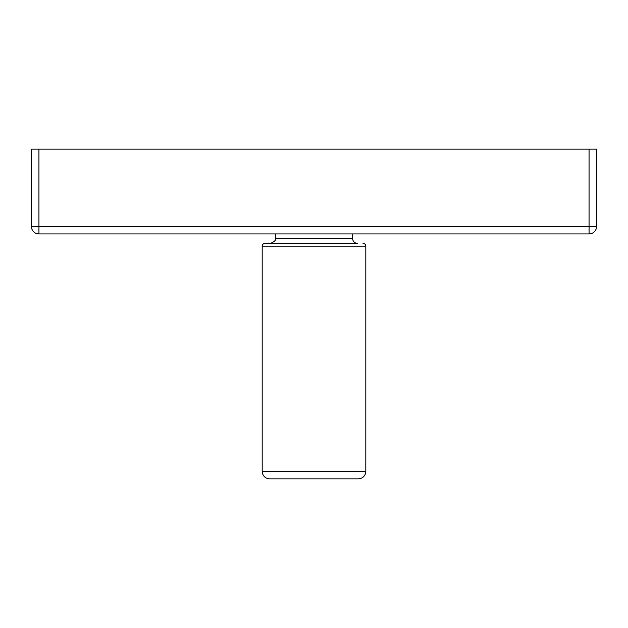<?xml version="1.0" encoding="UTF-8"?>
<svg xmlns="http://www.w3.org/2000/svg" width="628" height="628" viewBox="0 0 628 628"><rect width="100%" height="100%" fill="white"/><g stroke="black" fill="none" stroke-linecap="round" stroke-linejoin="round"><path stroke-width="0.94" d="M589.064 149.15L596.6 149.15L596.6 226.394A7.536 7.536 0 0 1 589.064 233.93L38.936 233.93A7.536 7.536 0 0 1 31.4 226.394L31.4 149.15L38.936 149.15L38.936 226.394L589.064 226.394L589.064 149.15L38.936 149.15M275.378 233.93L275.378 238.64L352.622 238.64C352.905 241.497 354.475 243.067 357.332 243.35L270.668 243.35C274.703 241.466 276.273 239.896 275.378 238.64M362.984 243.35A2.826 2.826 0 0 1 365.81 246.176L365.81 471.314A7.536 7.536 0 0 1 358.274 478.85A7.536 7.536 0 0 0 365.81 471.314A7.536 7.536 0 0 1 358.274 478.85A7.536 7.536 0 0 0 365.81 471.314L262.19 471.314A7.536 7.536 0 0 0 269.726 478.85L358.274 478.85L269.726 478.85A7.536 7.536 0 0 1 262.19 471.314L262.19 246.176A2.826 2.826 0 0 1 265.016 243.35L357.332 243.35M38.936 233.93L38.936 226.394L31.4 226.394M596.6 226.394L589.064 226.394L589.064 233.93M365.81 246.176L262.19 246.176A2.826 2.826 0 0 1 265.016 243.35M352.622 233.93L352.622 238.64"/></g></svg>
